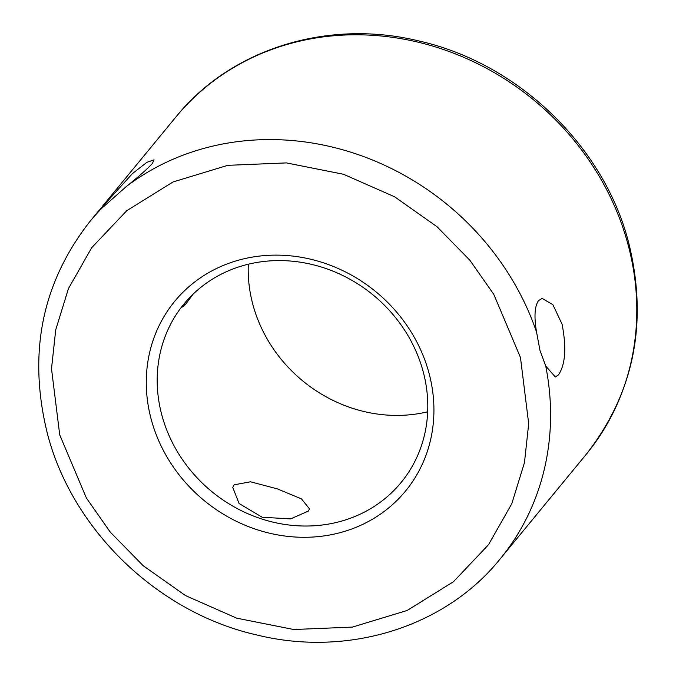<?xml version="1.0" encoding="UTF-8"?>
<svg xmlns="http://www.w3.org/2000/svg" width="676" height="676" viewBox="0 0 676 676"><rect width="100%" height="100%" fill="white"/><g stroke="black" fill="none" stroke-linecap="round" stroke-linejoin="round"><path stroke-width="1.01" d="M562.069 324.176C566.589 347.625 565.406 364.516 558.511 374.85L555.317 376.997L545.718 366.012L539.989 350.464L536.541 332.017C533.981 316.841 534.632 306.38 538.485 300.643L542.118 298.42L552.883 304.682L562.069 324.176M101.713 208.326C95.316 214.993 94.167 216.016 98.248 211.385L132.378 173.648L146.903 162.316L154.018 159.823L152.362 163.507C147.478 168.839 138.859 176.47 126.496 186.39L101.713 208.326A265.592 240.31 39.4 0 0 89.798 221.643L98.248 211.385M257.176 262.406A140.54 127.164 39.4 0 1 423.1 371.361A140.54 127.164 39.4 0 1 401.02 482.605A140.54 127.164 39.4 0 1 327.818 524.204A140.54 127.164 39.4 0 1 161.885 415.25A140.54 127.164 39.4 0 1 183.965 304.006A140.54 127.164 39.4 0 1 257.176 262.406M327.64 535.358A149.396 135.175 -140.6 0 0 428.939 372.882A149.396 135.175 -140.6 0 0 252.554 257.066A149.396 135.175 -140.6 0 0 151.263 419.542A149.396 135.175 -140.6 0 0 327.64 535.358M308.248 511.149L290.528 518.906L262.22 517.233L239.093 503.535L232.764 487.43L234.107 484.819L250.509 481.794L277.304 488.866L301.462 498.88L309.507 508.859L308.248 511.149M248.32 264.215A140.54 127.164 -140.6 0 0 252.9 304.639A140.54 127.164 -140.6 0 0 427.68 411.785M185.562 302.113L182.723 307.031L185.452 304.504L193.209 294.043M126.496 186.39A265.592 240.31 39.4 0 1 228.142 143.025A265.592 240.31 39.4 0 1 536.541 332.017M314.365 38.236A265.592 240.31 -140.6 0 0 176.022 116.855C230.896 48.697 328.139 18.649 418.968 40.983C517.706 63.121 603.643 145.61 628.57 242.287C648.368 322.139 634.24 392.832 586.202 454.357A265.592 240.31 -140.6 0 0 627.928 244.129A265.592 240.31 -140.6 0 0 314.365 38.236M545.718 366.012A265.592 240.31 39.4 0 1 499.978 559.145L586.202 454.357M520.469 357.503L528.691 423.7L524.466 462.595L511.774 503.772L488.511 544.712L453.478 581.715L407.189 610.462L352.399 627.091L293.773 629.517L236.659 618.151L185.562 595.615L143.185 565.711L110.332 532.181L86.393 498.026L59.733 434.922L51.503 368.733L55.728 329.837L68.428 288.652L91.691 247.72L126.725 210.718L173.014 181.971L227.804 165.333L286.43 162.908L343.543 174.281L394.64 196.809L437.017 226.722L469.871 260.252L493.81 294.406L520.469 357.503M102.718 205.943L176.022 116.855M499.978 559.145C445.104 627.303 347.861 657.351 257.032 635.017C158.294 612.878 72.357 530.39 47.43 433.713C27.632 353.861 41.76 283.168 89.798 221.643"/></g></svg>
